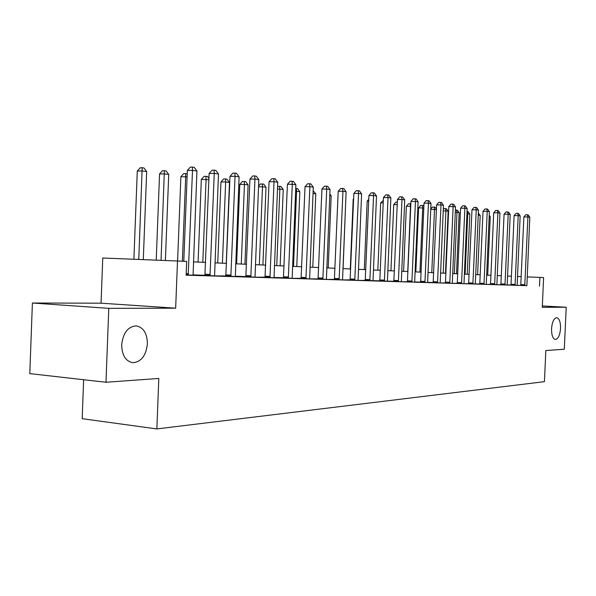 <?xml version="1.0" encoding="UTF-8"?>
<svg xmlns="http://www.w3.org/2000/svg" width="596" height="596" viewBox="0 0 596 596"><rect width="100%" height="100%" fill="white"/><g stroke="black" fill="none" stroke-linecap="round" stroke-linejoin="round"><path stroke-width="0.89" d="M551.546 328.746C552.157 321.862 553.893 318.167 556.746 317.668C559.324 318.473 560.59 322.049 560.545 328.403C559.942 335.257 558.206 338.945 555.345 339.482C552.775 338.699 551.509 335.123 551.546 328.746M121.681 344.786C123.104 332.844 127.969 326.541 136.268 325.885C143.48 327.405 147.19 333.38 147.398 343.825C146.05 355.67 141.185 361.973 132.811 362.718C125.659 361.273 121.949 355.298 121.681 344.786M83.641 379.719L82.181 418.69L156.852 428.926L544.439 381.663L545.832 350.545L564.315 349.211L566.2 307.231L542.345 305.942M156.852 428.926L158.812 378.445L105.976 382.26L29.8 373.61L32.393 303.021L108.785 308.341L175.656 308.177L177.496 261.003L102.758 258.016L101.052 303.185L32.393 303.021M105.976 382.26L108.785 308.341M177.496 261.003L186.675 261.421L186.138 275.173L526.864 285.633M520.77 285.357L517.194 285.402M510.995 284.977L500.871 284.828M500.908 284.657L496.922 284.761M490.508 284.329L486.306 284.426M479.773 283.987L468.65 283.815M468.694 283.636L464.031 283.733M457.251 283.271L452.334 283.361M445.421 282.899L440.243 282.981M433.195 282.511L427.697 282.34M420.553 282.109L414.749 281.93M407.463 281.692L401.384 281.766M393.904 281.267L379.801 281.021M379.846 280.82L365.221 280.56M365.274 280.358L358.136 280.411M350.157 279.874L342.611 279.919M334.453 279.382L326.481 279.412M318.13 278.861L309.704 278.891M301.159 278.325L292.249 278.339M283.495 277.766L273.996 277.46M265.093 277.177L255.103 277.177M245.91 276.574L235.256 276.231M225.891 275.933L214.664 275.903M204.979 275.27L192.992 274.89M186.146 275.009L193.059 275.181M204.905 275.516L214.657 275.859M225.817 276.171L235.316 276.514M245.835 276.805L255.095 277.133M265.026 277.408L274.056 277.729M283.428 277.989L292.241 278.302M301.099 278.541L309.697 278.853M318.07 279.077L326.474 279.382M334.393 279.591L342.603 279.889M350.098 280.083L358.129 280.381M393.852 281.461L401.384 281.737M407.411 281.886L416.5 282.236L414.786 282.161L414.704 281.141L418.094 201.739L410.964 201.351L407.403 281.915M423.257 282.452L429.388 282.646L427.734 282.571L427.652 281.565L430.997 203.534L428.45 203.176L424.009 203.147L420.672 281.282L420.5 282.325L418.824 282.251L423.257 282.452M433.15 282.698L440.243 282.958M449.712 283.279L452.334 283.338M461.49 283.651L464.023 283.711M483.93 284.352L486.306 284.411M494.62 284.687L496.922 284.746M515.026 285.328L517.194 285.38M520.748 285.454L526.871 285.685M539.514 286.207L539.909 277.408L543.612 277.58L542.285 307.29L566.2 307.231M511.45 276.224L507.509 276.045M501.37 275.769L497.22 275.583M490.977 275.3L486.604 275.106M480.249 274.816L475.653 274.614M469.171 274.316L464.336 274.1M457.735 273.802L452.64 273.571M445.92 273.273L440.548 273.028M433.702 272.722L428.047 272.461M421.067 272.149L415.099 271.88M407.984 271.56L401.697 271.277M394.433 270.949L387.802 270.651M380.39 270.316L373.394 269.995M365.825 269.66L358.449 269.325M350.716 268.975L342.923 268.625M335.019 268.267L326.794 267.895M318.711 267.53L310.017 267.142M301.747 266.77L292.554 266.352M284.098 265.972L274.369 265.533M265.704 265.138L255.416 264.676M246.535 264.274L235.629 263.782M226.525 263.372L214.97 262.851M205.635 262.434L193.372 261.875M539.909 277.408L527.169 276.887M521.232 276.648L517.492 276.492M175.656 308.177L101.052 303.185M188.194 275.076L192.508 170.389L196.941 171L193.067 275.225M183.791 261.286L187.345 170.449L192.508 170.389L192.426 167.074L194.199 167.327L196.941 171M187.345 170.449L190.362 167.103L192.426 167.074M143.293 259.632L146.683 171.559L142.161 170.963L137.281 171.015L133.899 259.26M137.281 171.015L140.239 167.767L142.183 167.744L138.764 259.454M142.183 167.744L143.994 167.983L146.683 171.559M210.001 275.762L214.255 173.406L218.486 173.995L214.59 275.568M204.89 275.561L209.136 173.458L214.255 173.406L214.128 170.165L215.819 170.404L218.486 173.995M209.136 173.458L212.079 170.188L214.128 170.165M230.861 276.41L235.047 176.297L239.1 176.863L235.323 276.551M225.802 276.216L229.989 176.341L235.047 176.297L234.876 173.116L236.5 173.347L239.1 176.863M229.989 176.341L232.857 173.138L234.876 173.116M250.827 277.043L254.954 179.068L258.828 179.605L255.036 276.849M245.828 276.842L249.947 179.098L254.954 179.068L254.745 175.947L256.302 176.17L258.828 179.605M249.947 179.098L252.741 175.962L254.745 175.947M165.383 260.519L168.72 174.457L164.392 173.883L159.557 173.935L156.226 260.154M159.557 173.935L162.44 170.754L164.369 170.732L161.039 260.348M164.369 170.732L166.105 170.963L168.72 174.457M187.092 176.87L180.886 176.721L177.601 261.011M180.886 176.721L183.702 173.607L185.617 173.592L185.676 176.684L182.376 261.227M185.617 173.592L187.211 173.809M208.891 179.739L201.336 179.403L198.088 262.091M201.336 179.403L204.078 176.349L205.978 176.334L206.082 179.374L202.811 262.307M205.978 176.334L207.572 176.55L208.943 178.398M269.966 277.639L274.026 181.713L277.743 182.234L274.063 277.766M265.011 277.445L269.072 181.743L274.026 181.713L273.788 178.658L275.27 178.867L277.743 182.234M269.072 181.743L271.806 178.673L273.788 178.658M226.256 263.365L229.467 182.451L225.653 181.944L220.952 181.966L217.741 262.978M220.952 181.966L223.634 178.979L225.511 178.971L225.653 181.944L222.427 263.186M225.511 178.971L227.039 179.172L229.467 182.451M288.315 278.213L292.316 184.261L295.884 184.753L292.182 278.034M283.42 278.027L287.414 184.276L292.316 184.261L292.047 181.258L293.47 181.46L295.884 184.753M287.414 184.276L290.088 181.266L292.047 181.258M305.927 278.772L309.868 186.697L313.295 187.174L309.644 278.585M301.084 278.578L305.025 186.704L309.868 186.697L309.57 183.754L310.941 183.948L313.295 187.174M305.025 186.704L307.633 183.762L309.57 183.754M322.853 279.3L326.735 189.044L330.028 189.498L326.422 279.114M318.063 279.107L321.944 189.044L326.735 189.044L326.414 186.153L327.725 186.339L330.028 189.498M321.944 189.044L324.492 186.153L326.414 186.153M339.124 279.807L342.946 191.294L346.12 191.733L342.558 279.628M334.386 279.621L338.208 191.294L342.946 191.294L342.603 188.455L343.87 188.634L346.12 191.733M338.208 191.294L340.703 188.455L342.603 188.455M354.776 280.299L358.546 193.462L361.601 193.886L358.084 280.12M350.09 280.113L353.86 193.454L358.546 193.462L358.181 190.675L359.403 190.847L361.601 193.886M353.86 193.454L356.304 190.675L358.181 190.675M244.934 264.207L248.107 184.902L244.442 184.417L239.786 184.432L236.619 263.827M239.786 184.432L242.408 181.504L244.271 181.497L244.442 184.417L241.261 264.035M244.271 181.497L245.738 181.691L248.107 184.902M262.888 265.011L266.017 187.256L262.493 186.794L259.349 264.855M258.575 186.034L260.452 183.933L263.7 184.112L266.017 187.256M262.292 183.926L262.493 186.794L258.545 186.801M280.15 265.794L283.249 189.528L279.852 189.081L276.753 265.637M277.572 186.518L280.984 186.444L283.249 189.528M279.621 186.257L279.852 189.081L277.468 189.081M296.771 266.539L299.825 191.711L296.562 191.279L293.5 266.397M295.728 188.507L297.613 188.679L299.825 191.711M296.301 188.507L296.562 191.279L295.616 191.279M312.781 267.261L315.791 193.812L313.042 193.447M313.146 190.772L315.791 193.812M369.848 280.776L373.565 195.548L376.508 195.957L373.036 280.597M365.214 280.589L368.931 195.54L373.565 195.548L373.178 192.806L374.355 192.977L376.508 195.957M368.931 195.54L371.323 192.806L373.178 192.806M328.21 267.962L331.182 195.831L329.774 195.652M329.841 193.991L331.182 195.831M384.375 281.23L388.041 197.559L390.872 197.954L387.445 281.051M379.794 281.044L383.452 197.544L388.041 197.559L387.631 194.862L388.763 195.026L390.872 197.954M383.452 197.544L385.798 194.862L387.631 194.862M343.087 268.632L345.866 197.768M398.374 281.67L401.995 199.504L404.721 199.883L401.339 281.498M393.844 281.491L397.457 199.481L401.995 199.504L401.57 196.851L402.665 197.008L404.721 199.883M397.457 199.481L399.752 196.844L401.57 196.851M353.614 199.28L353.197 199.28L350.292 268.96M353.197 199.28L353.637 198.781M411.888 282.094L415.457 201.374L415.017 198.766L416.068 198.915L418.094 201.739M410.964 201.351L413.222 198.759L415.017 198.766M368.693 201.12L367.166 201.113L364.305 269.586M367.166 201.113L368.775 199.28M424.933 282.504L428.45 203.176L427.995 200.614L429.016 200.755L430.997 203.534M424.009 203.147L426.222 200.606L427.995 200.614M383.228 202.893L380.673 202.878L377.842 270.197M380.673 202.878L383.332 200.39M437.531 282.899L441.003 204.92L443.469 205.262L440.206 282.728M433.15 282.72L436.615 204.89L441.003 204.92L440.541 202.402L441.524 202.536L443.469 205.262M436.615 204.89L438.783 202.387L440.541 202.402M397.241 204.614L393.725 204.584L390.931 270.793M393.725 204.584L395.863 202.133L397.346 202.148M449.771 283.033L453.139 206.611L455.515 206.939L452.297 283.115M445.443 282.832L448.795 206.574L453.139 206.611L452.662 204.123L453.616 204.257L455.515 206.939M448.795 206.574L450.926 204.115L452.662 204.123M461.55 283.405L464.873 208.242L467.175 208.563L463.993 283.48M457.266 283.212L460.574 208.205L464.873 208.242L464.388 205.791L465.305 205.925L467.175 208.563M460.574 208.205L462.667 205.784L464.388 205.791M472.889 284.009L476.234 209.822L478.454 210.127L475.31 283.845M468.642 283.838L471.98 209.777L476.234 209.822L475.735 207.408L476.621 207.535L478.454 210.127M471.98 209.777L474.029 207.393L475.735 207.408M483.982 284.121L487.223 211.349L489.383 211.647L486.269 284.188M479.787 283.927L483.021 211.304L487.223 211.349L486.716 208.972L487.58 209.092L489.383 211.647M483.021 211.304L485.032 208.958L486.716 208.972M494.673 284.456L497.876 212.824L499.962 213.115L496.893 284.53M490.523 284.27L493.712 212.779L497.876 212.824L497.355 210.485L498.196 210.604L499.962 213.115M493.712 212.779L495.693 210.47L497.355 210.485M504.976 285.015L508.194 214.262L510.221 214.545L507.181 284.851M500.871 284.851L504.074 214.217L508.194 214.262L507.673 211.952L508.485 212.072L510.221 214.545M504.074 214.217L506.026 211.938L507.673 211.952M515.078 285.104L518.2 215.655L520.166 215.923L517.164 285.171M511.01 284.918L514.125 215.603L518.2 215.655L517.671 213.375L518.46 213.495L520.166 215.923M514.125 215.603L516.039 213.361L517.671 213.375M524.771 285.633L527.907 217.004L529.814 217.264L526.871 285.7M520.748 285.469L523.877 216.951L527.907 217.004L527.371 214.761L528.138 214.865L529.814 217.264M523.877 216.951L525.761 214.739L527.371 214.761M410.756 206.305L406.353 206.238L403.589 271.359M406.353 206.238L408.454 203.832L410.115 203.839L410.517 206.276L407.746 271.545M410.115 203.839L410.86 203.944M423.801 208.019L418.578 207.84L415.844 271.91M418.578 207.84L420.634 205.471L422.281 205.478L422.698 207.877L419.957 272.096M422.281 205.478L423.242 205.613L423.868 206.484M436.406 209.68L434.491 209.427L431.78 272.633M430.766 208.98L432.435 207.058L434.067 207.065L434.991 207.192L436.428 209.203M434.067 207.065L434.491 209.427L430.744 209.39M445.488 273.251L448.162 211.23L445.92 210.932L443.238 273.147M443.29 209.256L443.864 208.593L446.382 208.727L448.162 211.23M445.48 208.607L445.92 210.932L443.223 210.902M456.521 273.75L459.166 212.675L456.99 212.392L454.346 273.653M455.381 210.083L457.415 210.217L459.166 212.675M456.543 210.097L456.99 212.392L455.284 212.37M467.227 274.235L469.842 214.083L467.733 213.8L465.111 274.138M467.048 211.543L468.121 211.655L469.842 214.083M467.279 211.543L467.733 213.8L466.951 213.793M477.612 274.696L480.197 215.439L478.238 215.186M478.335 213.033L480.197 215.439M487.699 275.151L490.247 216.765L489.167 216.624M489.219 215.305L490.247 216.765M188.299 274.734L186.161 274.637M188.463 273.728L186.198 273.624M210.105 275.426L205.009 275.188M210.261 274.443L205.166 274.205M230.957 276.09L225.914 275.851M231.114 275.129L226.07 274.89M250.923 276.723L245.932 276.484M251.072 275.784L246.081 275.553M270.055 277.326L265.116 277.095M270.197 276.41L265.257 276.179M288.397 277.915L283.517 277.684M288.538 277.006L283.659 276.782M306.009 278.474L301.181 278.243M306.15 277.587L301.315 277.363M322.928 279.01L318.152 278.786M323.062 278.138L318.286 277.922M339.199 279.524L334.468 279.308M339.325 278.675L334.602 278.459M354.851 280.023L350.172 279.807M354.97 279.189L350.299 278.973M369.922 280.5L365.296 280.284M370.041 279.68L365.415 279.472M384.442 280.962L379.868 280.746M384.554 280.157L379.987 279.949M398.441 281.401L393.919 281.193M398.553 280.612L394.03 280.411M411.955 281.834L407.478 281.625M412.06 281.059L407.589 280.85M424.993 282.243L420.567 282.042M425.104 281.483L420.672 281.282M437.591 282.646L433.217 282.444M437.695 281.893L433.322 281.699M449.876 282.295L445.54 282.102M461.647 282.683L457.363 282.489M472.948 283.77L468.709 283.577M473.045 283.055L468.806 282.862M484.079 283.413L479.877 283.227M494.762 283.763L490.612 283.577M505.028 284.784L500.923 284.597M505.117 284.106L501.012 283.92M515.16 284.434L511.1 284.255M524.823 285.417L520.8 285.231M524.905 284.754L520.882 284.575M132.811 362.718L132.416 362.673"/></g></svg>
